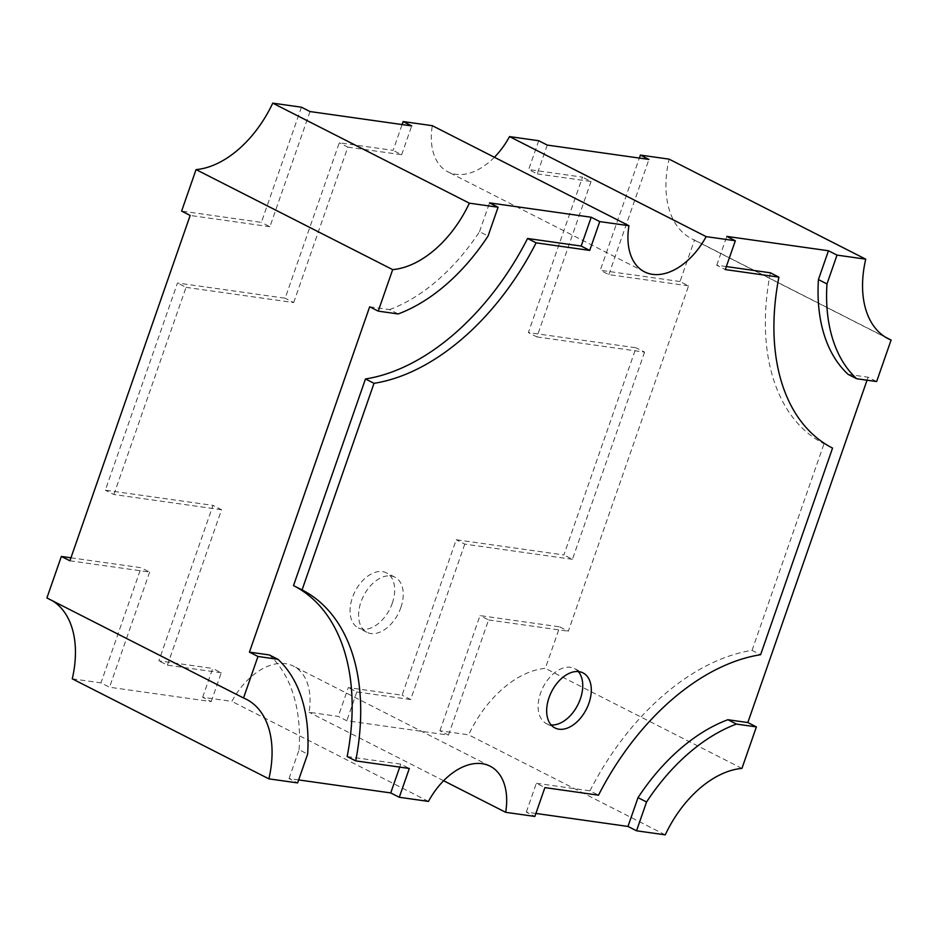 <?xml version="1.0" encoding="UTF-8"?>
<svg xmlns="http://www.w3.org/2000/svg" width="938" height="938" viewBox="0 0 938 938"><rect width="100%" height="100%" fill="white"/><g stroke="black" fill="none" stroke-linecap="round" stroke-linejoin="round"><path stroke-width="0.7" stroke-dasharray="4.69 3.52" d="M578.289 671.549A30.895 19.487 117 0 0 574.443 668.536A30.895 19.487 117 0 0 540.499 693.252A30.895 19.487 117 0 0 546.42 723.608A30.895 19.487 117 0 0 551.134 724.933M392.295 603.204A30.895 19.487 117 0 0 386.374 572.848A30.895 19.487 117 0 0 352.43 597.576A30.895 19.487 117 0 0 358.351 627.932A30.895 19.487 117 0 0 392.295 603.204M400.854 607.554A30.895 19.487 117 0 0 394.921 577.198A30.895 19.487 117 0 0 360.978 601.926A30.895 19.487 117 0 0 366.899 632.282A30.895 19.487 117 0 0 400.854 607.554M298.647 779.924L289.056 778.563L297.604 782.913M72.273 678.831L100.987 682.887L109.535 687.237L211.214 701.601L202.667 697.251L231.85 701.378A61.791 38.974 -63 0 1 293.465 666.144A61.791 38.974 -63 0 1 309.059 712.282L338.243 716.409L346.79 720.759L448.47 735.122L439.91 730.772L468.637 734.829A95.782 60.407 -63 0 1 545.318 668.372L559.763 626.865L568.322 631.215L688.574 285.867L680.027 281.529L694.483 240.022A95.782 60.407 -63 0 1 691.681 238.744A95.782 60.407 -63 0 1 669.111 159.143M428.467 801.404L231.85 701.378M535.903 813.445L526.312 812.085L534.859 816.435M443.604 780.733L309.059 712.282M665.253 834.855L468.637 734.829M741.935 768.398L545.318 668.372M885.613 337.27L694.483 240.022M848.163 374.391L868.096 377.205L876.643 381.555M868.096 377.205L867.052 380.195M202.667 697.251L212.703 668.431L158.874 660.833L213.008 505.394L105.349 490.187L177.493 283.006L285.152 298.214L339.275 142.775L393.104 150.385L402.097 124.555M494.396 157.267A61.791 38.974 -63 0 1 447.918 171.83A61.791 38.974 -63 0 1 432.324 125.692M538.717 140.723L528.68 169.532L582.51 177.141L528.375 332.58L636.034 347.787L563.89 554.968L456.231 539.76L402.097 695.199L348.279 687.589L338.243 716.409M301.461 107.202L261.362 222.365L181.609 211.097M70.948 557.805L141.099 567.713L100.987 682.887M46.9 597.952A95.782 60.407 -63 0 1 49.702 599.23A95.782 60.407 -63 0 1 52.387 600.73M439.91 730.772L480.022 615.598L559.763 626.865M680.027 281.529L600.285 270.261L639.353 158.076M547.264 145.073L537.228 173.882L528.68 169.532M537.228 173.882L591.057 181.491L582.51 177.141M591.057 181.491L536.923 336.93L528.375 332.58M536.923 336.93L644.582 352.137L636.034 347.787M644.582 352.137L572.438 559.318L563.89 554.968M572.438 559.318L464.779 544.11L456.231 539.76M464.779 544.11L410.656 699.537L402.097 695.199M410.656 699.537L356.827 691.939L348.279 687.589M356.827 691.939L346.79 720.759M448.47 735.122L488.569 619.948L480.022 615.598M488.569 619.948L568.322 631.215M688.574 285.867L608.832 274.6L600.285 270.261M608.832 274.6L648.944 159.437M211.214 701.601L221.251 672.78L212.703 668.431M221.251 672.78L167.421 665.171L158.874 660.833M167.421 665.171L221.556 509.744L213.008 505.394M221.556 509.744L113.897 494.525L105.349 490.187M113.897 494.525L186.041 287.345L177.493 283.006M186.041 287.345L293.7 302.564L285.152 298.214M293.7 302.564L347.834 147.125L339.275 142.775M347.834 147.125L401.652 154.735L393.104 150.385M401.652 154.735L411.688 125.915M310.021 111.552L269.91 226.715L261.362 222.365M269.91 226.715L190.168 215.447M69.904 560.795L149.646 572.063L141.099 567.713M149.646 572.063L109.535 687.237M526.312 812.085L536.348 783.265L544.896 787.615M536.348 783.265L589.955 790.84L598.503 795.19M589.955 790.84A218.507 137.804 117 0 1 752.053 650.362L760.601 654.712M752.053 650.362L824.01 443.756L832.557 448.106M770.356 272.794A218.507 137.804 117 0 0 824.01 443.756M726.34 266.568L716.749 265.219L725.297 269.569M716.749 265.219L726.786 236.399M369.678 306.785L389.622 309.599L398.169 313.949M389.622 309.599A168.723 106.404 117 0 0 479.506 231.698L488.053 236.048M479.506 231.698L489.53 202.878M347.166 756.544L400.772 764.118L409.32 768.468M400.772 764.118L399.729 767.108M289.056 778.563L299.093 749.743L307.641 754.093M299.093 749.743A168.723 106.404 117 0 0 269.358 654.947M574.443 668.536L582.99 672.886M394.921 577.198L386.374 572.848M644.535 271.856L447.918 171.83M246.319 699.256L49.702 599.23M490.082 766.17L293.465 666.144M888.298 338.77L691.681 238.744M366.899 632.282L358.351 627.932M546.42 723.608L554.968 727.958"/><path stroke-width="1.41" d="M588.923 703.242A30.895 19.487 117 0 0 582.99 672.886A30.895 19.487 117 0 0 549.047 697.602A30.895 19.487 117 0 0 554.968 727.958A30.895 19.487 117 0 0 588.923 703.242M551.134 724.933A30.895 19.487 117 0 0 580.364 698.892A30.895 19.487 117 0 0 578.289 671.549M272.747 103.145L301.461 107.202L310.021 111.552L411.688 125.915L403.141 121.565L432.324 125.692L628.941 225.718L599.757 221.591L591.21 217.241L489.53 202.878L498.09 207.228L469.363 203.171L272.747 103.145A95.782 60.407 -63 0 1 196.065 169.602L181.609 211.097L190.168 215.447L69.904 560.795L61.357 556.445L46.9 597.952L243.517 697.978L257.973 656.471L249.426 652.133L369.678 306.785L378.237 311.135L392.682 269.628L196.065 169.602M399.729 767.108L390.736 792.927L399.283 797.277L428.467 801.404A61.791 38.974 117 0 1 490.082 766.17A61.791 38.974 117 0 1 505.676 812.308L443.604 780.733M390.736 792.927L298.647 779.924M249.426 652.133L269.358 654.947L277.906 659.297A168.723 106.404 117 0 1 307.641 754.093L297.604 782.913L268.889 778.857L72.273 678.831A95.782 60.407 -63 0 0 52.387 600.73M867.052 380.195L747.832 722.553L727.9 719.727A168.723 106.404 117 0 0 638.016 797.64L627.979 826.448L636.539 830.798L665.253 834.855A95.782 60.407 117 0 1 741.935 768.398L756.391 726.903L736.447 724.077A168.723 106.404 117 0 0 646.563 801.978L636.539 830.798M627.979 826.448L535.903 813.445M726.34 266.568L770.356 272.794L778.903 277.144A218.507 137.804 117 0 0 832.557 448.106L760.601 654.712A218.507 137.804 117 0 0 598.503 795.19L544.896 787.615L534.859 816.435L505.676 812.308M747.832 722.553L756.391 726.903M628.941 225.718A61.791 38.974 117 0 0 644.535 271.856A61.791 38.974 117 0 0 706.15 236.622L735.333 240.749L726.786 236.399L828.465 250.763L837.013 255.113L865.727 259.169A95.782 60.407 117 0 0 888.298 338.77A95.782 60.407 117 0 0 891.1 340.048L885.613 337.27M891.1 340.048L876.643 381.555L856.711 378.741A168.723 106.404 117 0 1 826.976 283.933L837.013 255.113M865.727 259.169L669.111 159.143L640.396 155.087L648.944 159.437L547.264 145.073L538.717 140.723L509.533 136.596A61.791 38.974 -63 0 1 494.396 157.267M706.15 236.622L509.533 136.596M378.237 311.135L398.169 313.949A168.723 106.404 117 0 0 488.053 236.048L498.09 207.228M392.682 269.628A95.782 60.407 117 0 0 469.363 203.171M599.757 221.591L589.721 250.411L536.114 242.836A218.507 137.804 117 0 1 374.016 383.314L302.059 589.92A218.507 137.804 117 0 1 355.713 760.882L409.32 768.468L399.283 797.277M778.903 277.144L725.297 269.569L735.333 240.749M277.906 659.297L257.973 656.471M268.889 778.857A95.782 60.407 117 0 0 246.319 699.256A95.782 60.407 117 0 0 243.517 697.978M402.097 124.555L403.141 121.565M61.357 556.445L70.948 557.805M639.353 158.076L640.396 155.087M727.9 719.727L736.447 724.077M638.016 797.64L646.563 801.978M828.465 250.763L818.428 279.583L826.976 283.933M818.428 279.583A168.723 106.404 117 0 0 848.163 374.391L856.711 378.741M591.21 217.241L581.173 246.061L589.721 250.411M581.173 246.061L527.566 238.487L536.114 242.836M527.566 238.487A218.507 137.804 117 0 1 365.468 378.964L374.016 383.314M365.468 378.964L293.512 585.582L302.059 589.92M293.512 585.582A218.507 137.804 117 0 1 347.166 756.544L355.713 760.882"/></g></svg>
